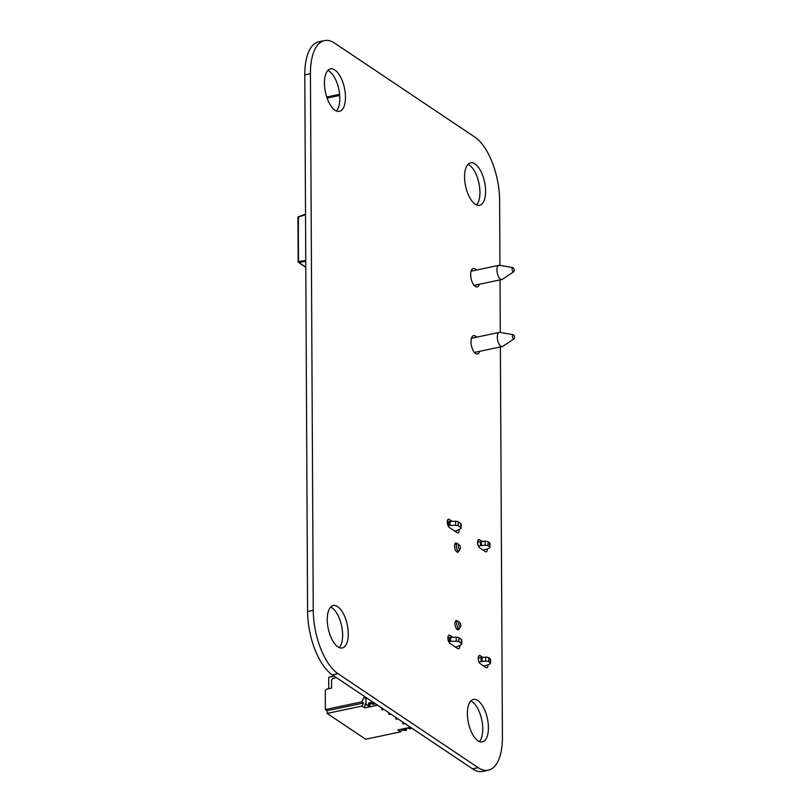 <?xml version="1.0" encoding="UTF-8"?>
<svg xmlns="http://www.w3.org/2000/svg" width="812" height="812" viewBox="0 0 812 812"><rect width="100%" height="100%" fill="white"/><g stroke="black" fill="none" stroke-linecap="round" stroke-linejoin="round"><path stroke-width="1.22" d="M499.948 265.382L499.613 200.483A50.618 22.665 78.1 0 0 474.837 137.096L334.717 43.178A50.618 22.665 78.1 0 0 324.485 40.6L318.842 41.798A50.618 22.665 78.1 0 0 304.784 74.887L307.596 611.517A50.618 22.665 78.1 0 0 332.362 674.904L472.493 768.822A50.618 22.665 78.1 0 0 482.724 771.4L488.367 770.202A50.618 22.665 78.1 0 0 502.415 737.113L500.375 346.957M324.485 40.6A50.618 22.665 78.1 0 0 310.438 73.689L313.249 610.319A50.618 22.665 78.1 0 0 338.015 673.706L478.146 767.634A50.618 22.665 78.1 0 0 488.367 770.202M500.304 332.463L500.03 279.876M337.66 606.635A21.691 9.714 -101.9 0 1 348.013 629.33A21.691 9.714 -101.9 0 1 342.258 647.976A21.691 9.714 -101.9 0 1 328.261 628.762A21.691 9.714 -101.9 0 1 333.285 605.529A21.691 9.714 -101.9 0 1 337.66 606.635M330.657 607.082A21.691 9.714 -101.9 0 1 332.017 607.823A21.691 9.714 -101.9 0 1 341.893 627.321A21.691 9.714 -101.9 0 1 339.233 647.621M458.912 550.8A4.699 2.101 -101.9 0 1 457.795 552.201A4.699 2.101 -101.9 0 1 454.771 548.039A4.699 2.101 -101.9 0 1 455.857 543.005A4.699 2.101 -101.9 0 1 456.801 543.238A4.699 2.101 -101.9 0 1 457.359 543.746M459.765 645.378A4.334 1.939 -101.9 0 1 458.587 648.808A4.334 1.939 -101.9 0 1 457.704 648.595L450 643.429A4.334 1.939 -101.9 0 1 447.93 638.882A4.334 1.939 -101.9 0 1 449.087 635.157A4.334 1.939 -101.9 0 1 449.96 635.38L452.791 637.278M477.791 700.553A21.691 9.714 -101.9 0 1 488.144 723.259A21.691 9.714 -101.9 0 1 482.389 741.904A21.691 9.714 -101.9 0 1 468.392 722.69A21.691 9.714 -101.9 0 1 473.406 699.447A21.691 9.714 -101.9 0 1 477.791 700.553M470.787 701.01A21.691 9.714 -101.9 0 1 472.148 701.751A21.691 9.714 -101.9 0 1 482.023 721.239A21.691 9.714 -101.9 0 1 479.354 741.539M459.318 628.336A4.699 2.101 -101.9 0 1 458.201 629.747A4.699 2.101 -101.9 0 1 455.177 625.585A4.699 2.101 -101.9 0 1 456.263 620.551A4.699 2.101 -101.9 0 1 457.207 620.784A4.699 2.101 -101.9 0 1 457.765 621.281M488.022 664.805A4.334 1.939 -101.9 0 1 486.824 667.738A4.334 1.939 -101.9 0 1 485.941 667.515L480.339 663.759A4.334 1.939 -101.9 0 1 478.268 659.222A4.334 1.939 -101.9 0 1 479.425 655.487A4.334 1.939 -101.9 0 1 480.298 655.71L482.714 657.334M459.156 529.465A4.334 1.939 -101.9 0 1 457.978 532.905A4.334 1.939 -101.9 0 1 457.105 532.682L449.391 527.516A4.334 1.939 -101.9 0 1 447.321 522.979A4.334 1.939 -101.9 0 1 448.478 519.244A4.334 1.939 -101.9 0 1 449.351 519.467L452.193 521.365M334.848 70.005A21.691 9.714 -101.9 0 1 345.202 92.71A21.691 9.714 -101.9 0 1 339.446 111.356A21.691 9.714 -101.9 0 1 325.45 92.142A21.691 9.714 -101.9 0 1 330.474 68.898A21.691 9.714 -101.9 0 1 334.848 70.005M327.845 70.461A21.691 9.714 -101.9 0 1 329.205 71.202A21.691 9.714 -101.9 0 1 339.081 90.69A21.691 9.714 -101.9 0 1 336.422 110.99M474.979 163.922A21.691 9.714 -101.9 0 1 485.332 186.628A21.691 9.714 -101.9 0 1 479.577 205.274A21.691 9.714 -101.9 0 1 465.58 186.06A21.691 9.714 -101.9 0 1 470.595 162.826A21.691 9.714 -101.9 0 1 474.979 163.922M467.976 164.379A21.691 9.714 -101.9 0 1 469.336 165.12A21.691 9.714 -101.9 0 1 479.212 184.608A21.691 9.714 -101.9 0 1 476.553 204.918M487.413 548.902A4.334 1.939 -101.9 0 1 486.215 551.825A4.334 1.939 -101.9 0 1 485.332 551.602L479.73 547.846A4.334 1.939 -101.9 0 1 477.659 543.309A4.334 1.939 -101.9 0 1 478.816 539.574A4.334 1.939 -101.9 0 1 479.689 539.797L482.105 541.421M479.354 284.251A9.399 4.212 -101.9 0 1 477.172 286.92A9.399 4.212 -101.9 0 1 471.112 278.597A9.399 4.212 -101.9 0 1 473.284 268.528A9.399 4.212 -101.9 0 1 475.182 269.005A9.399 4.212 -101.9 0 1 476.37 270.091M479.709 351.322A9.399 4.212 -101.9 0 1 477.527 354.002A9.399 4.212 -101.9 0 1 471.457 345.679A9.399 4.212 -101.9 0 1 473.64 335.61A9.399 4.212 -101.9 0 1 475.538 336.087A9.399 4.212 -101.9 0 1 476.715 337.173M339.599 94.314L326.759 97.024M327.124 98.09L339.7 95.43M365.42 697.051L363.938 697.366L366.039 698.777L366.07 704.146L366.039 698.777L367.521 698.462L366.039 698.777L363.938 697.366L365.42 697.051L363.938 697.366L366.039 698.777L366.07 704.146L367.339 705.222L368.607 704.948L368.912 702.867L371.094 702.41L371.531 703.415L374.18 702.928L371.734 703.446L373.134 704.39L375.58 703.872M372.82 704.177L371.734 703.446L374.18 702.928M367.339 705.222L368.607 704.948L367.339 705.222L368.739 706.156L366.07 704.146L368.739 706.156L370.008 705.892L369.998 704.217L371.693 703.517L369.622 703.953L371.693 703.517L369.998 704.217L370.008 705.892L369.998 704.217L368.597 703.273L369.998 704.217L371.693 703.517L369.622 703.953M370.008 705.892L368.607 704.948L370.008 705.892L368.739 706.156L370.008 705.892L368.607 704.948L368.597 703.273L369.998 704.217M409.258 728.597L407.959 727.826L410.618 727.349M412.019 728.293L409.573 728.811L412.019 728.293L409.573 728.811L407.959 727.826M402.894 728.892L406.447 730.313L405.178 730.577L403.777 729.633L405.178 730.577L406.447 730.313L405.178 730.577L402.894 728.892L403.777 729.633L405.046 729.369L405.036 728.445M408.121 727.938L406.579 728.12L408.121 727.938L406.436 728.628L406.447 730.313L405.046 729.369L406.447 730.313L405.888 728.262M404.041 722.944L402.569 723.248L403.625 723.959L402.569 723.248L404.041 722.944L402.569 723.248L403.625 723.959L405.087 723.644L403.625 723.959L402.569 723.248L404.041 722.944M397.027 718.244L395.566 718.559L396.611 719.259L395.566 718.559L397.027 718.244L395.566 718.559L396.611 719.259L398.083 718.945L396.611 719.259L395.566 718.559L397.027 718.244M390.024 713.545L388.562 713.86L389.608 714.56L388.562 713.86L390.024 713.545L388.562 713.86L389.608 714.56L391.079 714.255L389.608 714.56L388.562 713.86L390.024 713.545M383.02 708.856L381.549 709.16L382.604 709.871L381.549 709.16L383.02 708.856L381.549 709.16L382.604 709.871L384.066 709.556L382.604 709.871L381.549 709.16L383.02 708.856M410.517 727.288L397.809 729.968L400.61 731.856L401.94 729.095L400.61 731.856L397.809 729.968L410.517 727.288L397.809 729.968L400.61 731.856L365.674 739.235L327.135 713.413L327.124 710.723L325.368 709.556L325.267 690.768L326.525 689.165L325.267 690.768L325.368 709.556L361.766 701.852L363.938 697.366L361.766 701.852L363.522 703.03L362.071 706.024L327.135 713.413L327.124 710.723L363.522 703.03L361.766 701.852L325.368 709.556L325.267 690.768L326.525 689.165L331.59 688.089L326.525 689.165L331.59 688.089L331.55 680.04L331.59 688.089L331.55 680.04L332.808 678.436L331.55 680.04L332.808 678.436L336.472 677.655M377.59 705.212L364.872 707.902L377.59 705.212L364.872 707.902L362.071 706.024L327.135 713.413L327.124 710.723L325.368 709.556L361.766 701.852L363.938 697.366M334.189 676.122L328.687 677.289L328.748 688.688L328.687 677.289L334.189 676.122L328.687 677.289L328.748 688.688M325.368 709.556L327.124 710.723L363.522 703.03L362.071 706.024L364.872 707.902L364.913 704.948L366.608 704.593M366.06 702.573L364.913 704.948L366.06 702.573L364.913 704.948L364.872 707.902L362.071 706.024L327.135 713.413L365.674 739.235L327.135 713.413M403.94 729.755L401.229 730.577L403.808 730.029L402.305 729.024L403.808 730.029L401.229 730.577M513.468 338.807A2.172 0.974 -101.9 0 1 512.413 336.351A2.172 0.974 -101.9 0 1 513.184 334.676A2.172 0.974 -101.9 0 1 514.412 336.594A2.172 0.974 -101.9 0 1 514.067 338.848A2.172 0.974 -101.9 0 1 513.468 338.807M514.067 338.848L502.831 346.318A7.227 3.238 -101.9 0 1 502.303 346.551A7.227 3.238 -101.9 0 1 500.842 346.176A7.227 3.238 -101.9 0 1 497.391 338.614A7.227 3.238 -101.9 0 1 499.309 332.392A7.227 3.238 -101.9 0 1 499.887 332.392L513.184 334.676M513.113 271.736A2.172 0.974 -101.9 0 1 512.067 269.279A2.172 0.974 -101.9 0 1 512.829 267.595A2.172 0.974 -101.9 0 1 514.057 269.523A2.172 0.974 -101.9 0 1 513.712 271.776A2.172 0.974 -101.9 0 1 513.113 271.736M513.712 271.776L502.486 279.247A7.227 3.238 -101.9 0 1 501.948 279.47A7.227 3.238 -101.9 0 1 500.486 279.105A7.227 3.238 -101.9 0 1 497.035 271.533A7.227 3.238 -101.9 0 1 498.954 265.321A7.227 3.238 -101.9 0 1 499.532 265.311L512.829 267.595M447.27 521.862L448.742 521.548A2.893 1.076 -0.3 0 1 450.031 521.405L455.633 521.294A2.893 1.076 -0.3 0 1 458.293 521.842L460.759 523.496A2.893 1.076 -0.3 0 1 461.125 524.014L461.145 528.044A2.893 1.076 -0.3 0 1 460.637 528.653L457.46 530.398A2.893 1.076 -0.3 0 1 456.476 530.743L454.75 531.109M448.742 521.548L448.772 525.577A2.893 1.076 -0.3 0 1 450.051 525.435L455.654 525.323A2.893 1.076 -0.3 0 1 458.313 525.861L460.78 527.526A2.893 1.076 -0.3 0 1 461.145 528.044M460.211 548.75L459.521 550.181A3.613 1.624 -101.9 0 1 458.821 550.82A3.613 1.624 -101.9 0 1 458.09 550.637A3.613 1.624 -101.9 0 1 456.374 546.852A3.613 1.624 -101.9 0 1 457.329 543.746A3.613 1.624 -101.9 0 1 458.222 544.05L459.43 545.075A2.172 0.974 78.1 0 0 458.293 546.222A2.172 0.974 78.1 0 0 459.348 549.024A2.172 0.974 78.1 0 0 460.211 548.75A2.172 0.974 78.1 0 0 459.43 545.075M482.988 550.028L486.114 549.369A2.893 1.076 -0.3 0 0 486.916 549.125L489.281 548.07A2.893 1.076 -0.3 0 0 489.971 547.369L489.951 543.34A2.893 1.076 -0.3 0 0 489.595 542.822L488.032 541.777L488.053 545.796L489.616 546.841A2.893 1.076 -0.3 0 1 489.971 547.369M455.359 647.012L457.085 646.646A2.893 1.076 179.7 0 0 458.069 646.311L461.246 644.566A2.893 1.076 179.7 0 0 461.754 643.957A2.893 1.076 179.7 0 0 461.389 643.429L458.912 641.774A2.893 1.076 179.7 0 0 456.263 641.236L450.65 641.348A2.893 1.076 179.7 0 0 449.371 641.49L448.671 641.632M447.879 637.775L449.351 637.461L449.371 641.49M478.4 660.065L478.39 658.065A2.172 0.812 179.7 0 0 478.217 658.106M477.608 542.203A2.172 0.812 -0.3 0 1 477.781 542.162L480.491 541.584A2.893 1.076 -0.3 0 1 481.465 541.462L485.079 541.239A2.893 1.076 -0.3 0 1 488.032 541.777M448.772 525.577L448.062 525.719M461.754 643.957L461.734 639.927A2.893 1.076 179.7 0 0 461.368 639.409L458.892 637.755A2.893 1.076 179.7 0 0 456.242 637.207L450.63 637.318A2.893 1.076 179.7 0 0 449.351 637.461M485.079 541.239L485.099 545.268L481.486 545.481L481.465 541.462M459.734 622.55A2.172 0.974 78.1 0 0 458.821 624.854A2.172 0.974 78.1 0 0 460.617 626.296A2.172 0.974 78.1 0 0 459.836 622.621A2.172 0.974 78.1 0 0 459.734 622.55M483.597 665.941L486.723 665.282A2.893 1.076 179.7 0 0 487.525 665.028L489.89 663.983A2.893 1.076 179.7 0 0 490.58 663.282A2.893 1.076 179.7 0 0 490.215 662.754L488.662 661.709A2.893 1.076 179.7 0 0 485.708 661.181L482.095 661.394A2.893 1.076 179.7 0 0 481.12 661.526L479.009 661.973M482.095 661.394L482.074 657.375L485.688 657.152L485.708 661.181M460.617 626.296L459.927 627.717A3.613 1.624 -101.9 0 1 459.227 628.366A3.613 1.624 -101.9 0 1 456.902 625.159A3.613 1.624 -101.9 0 1 457.735 621.292A3.613 1.624 -101.9 0 1 458.465 621.474A3.613 1.624 -101.9 0 1 458.628 621.596L459.836 622.621M485.099 545.268A2.893 1.076 -0.3 0 1 488.053 545.796M480.491 541.584L480.511 545.613A2.893 1.076 -0.3 0 1 481.486 545.481M480.511 545.613L478.4 546.06M490.58 663.282L490.56 659.253A2.893 1.076 179.7 0 0 490.194 658.735L488.641 657.69A2.893 1.076 179.7 0 0 485.688 657.152M482.074 657.375A2.893 1.076 179.7 0 0 481.1 657.497L481.12 661.526M478.39 658.065L481.1 657.497M368.597 703.273L371.094 702.41L368.912 702.867L370.313 703.811L368.912 702.867L368.607 704.948M406.447 730.313L406.436 728.628M403.777 729.633L405.046 729.369M405.087 723.644L403.625 723.959L402.569 723.248L403.625 723.959L405.087 723.644M398.083 718.945L396.611 719.259L395.566 718.559L396.611 719.259L398.083 718.945M391.079 714.255L389.608 714.56L388.562 713.86L389.608 714.56L391.079 714.255M384.066 709.556L382.604 709.871L381.549 709.16L382.604 709.871L384.066 709.556M400.61 731.856L365.674 739.235L400.61 731.856L401.94 729.095M402.305 729.024L403.808 730.029M327.124 710.723L363.522 703.03L361.766 701.852M363.522 703.03L362.071 706.024M366.039 698.777L367.521 698.462M364.872 707.902L364.913 704.948M338.015 673.706L332.362 674.904M478.146 767.634L472.493 768.822M310.438 73.689L304.784 74.887M313.249 610.319L307.596 611.517M449.96 635.38L448.366 635.715M480.298 655.71L478.704 656.045M449.351 519.467L447.767 519.802M479.689 539.797L478.106 540.132M371.734 703.446L373.134 704.39M368.912 702.867L370.313 703.811M409.573 728.811L408.172 727.867M305.515 214.591L298.258 217.169L298.481 261.586L305.759 260.429M305.769 261.383L298.836 262.489L305.799 267.148M298.258 261.677L298.42 216.702A0.721 0.721 0 0 0 297.933 217.393L298.166 261.809L298.836 262.489A0.721 0.589 -56.2 0 1 298.258 261.941L298.166 261.809A0.721 0.721 0 0 0 298.491 262.408L305.799 267.31M298.603 216.733L305.515 214.195M460.759 523.496L460.78 527.526M477.791 544.152L477.781 542.162M456.263 641.236L456.242 637.207M450.65 641.348L450.63 637.318M489.616 546.841L489.595 542.822M450.031 521.405L450.051 525.435M488.662 661.709L488.641 657.69M490.215 662.754L490.194 658.735M455.633 521.294L455.654 525.323M458.293 521.842L458.313 525.861M461.389 643.429L461.368 639.409M458.912 641.774L458.892 637.755M371.531 703.415L372.931 704.349M409.37 728.77L407.969 727.836M474.441 352.438L502.303 346.551M471.447 338.289L499.309 332.392M474.096 285.357L501.948 279.47M471.102 271.208L498.954 265.321M457.329 543.746L454.781 544.284M458.821 550.82L456.222 551.368M457.735 621.292L455.187 621.83M459.227 628.366L456.628 628.914"/></g></svg>
